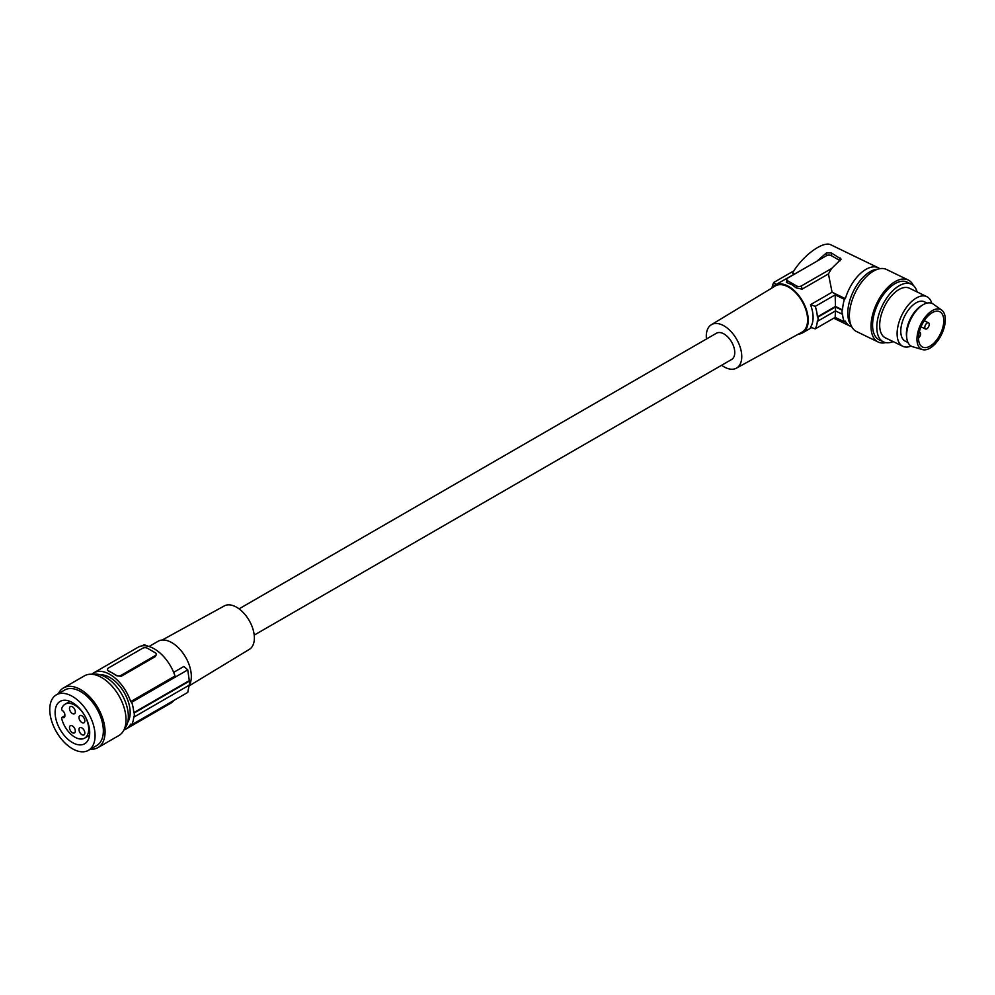 <?xml version="1.0" encoding="UTF-8"?>
<svg xmlns="http://www.w3.org/2000/svg" width="995" height="995" viewBox="0 0 995 995"><rect width="100%" height="100%" fill="white"/><g stroke="black" fill="none" stroke-linecap="round" stroke-linejoin="round"><path stroke-width="1.49" d="M107.559 669.846L108.48 670.792A3.445 1.99 180 0 1 107.472 669.386A3.445 1.99 180 0 1 108.48 667.981L142.596 648.28A3.445 1.99 0 0 1 147.471 648.28L155.27 652.782A3.445 1.99 180 0 1 156.277 654.2A3.445 1.99 180 0 1 155.27 655.606L121.154 675.294A3.445 1.99 0 0 1 116.278 675.294L112.373 673.043A32.4 18.706 60 0 1 116.278 675.68L121.154 676.326L155.27 656.638L156.215 654.548M123.952 729.92A32.4 18.706 -120 0 0 126.141 728.962A32.4 18.706 -120 0 0 130.668 724.124L131.738 724.746A33.768 19.502 60 0 0 133.765 716.624L134.25 716.91A34.464 19.9 -120 0 0 134.25 712.967L133.765 712.681A33.768 19.502 -120 0 0 131.738 702.234L130.668 701.612L175.02 676.015A32.4 18.706 60 0 0 138.094 647.247L93.741 672.844A32.4 18.706 60 0 1 130.668 701.612M126.141 728.962L170.493 703.353A32.4 18.706 -120 0 0 173.739 700.492M91.814 674.262A32.4 18.706 60 0 1 93.741 672.844M100.197 674.809A28.606 16.517 60 0 1 130.171 712.718A28.606 16.517 60 0 1 127.671 722.382M134.25 716.91L189.659 684.921L189.659 680.978L134.25 712.967M62.536 717.432A3.445 1.99 -120 0 0 64.14 717.532A3.445 1.99 -120 0 0 64.862 715.952L64.862 714.833A3.445 1.99 -120 0 0 62.536 710.679A1.381 0.796 -120 0 1 61.653 708.714A19.577 11.306 60 0 1 65.061 704.211A19.577 11.306 60 0 1 84.637 715.517A19.577 11.306 60 0 1 84.637 738.116A19.577 11.306 60 0 1 61.653 718.39A1.381 0.796 60 0 1 62.536 717.432L64.862 716.089M72.411 725.952A4.142 2.388 60 0 1 75.11 729.596A4.142 2.388 60 0 1 74.476 732.905A4.142 2.388 60 0 1 72.411 732.706A4.142 2.388 60 0 1 69.712 729.061A4.142 2.388 60 0 1 70.346 725.741A4.142 2.388 60 0 1 72.411 725.952M72.411 706.811A4.142 2.388 60 0 1 75.11 710.455A4.142 2.388 60 0 1 74.476 713.776A4.142 2.388 60 0 1 72.411 713.564A4.142 2.388 60 0 1 69.712 709.92A4.142 2.388 60 0 1 70.346 706.612A4.142 2.388 60 0 1 72.411 706.811M81.913 715.815A4.142 2.388 60 0 1 84.612 719.46A4.142 2.388 60 0 1 83.99 722.78A4.142 2.388 60 0 1 81.913 722.569A4.142 2.388 60 0 1 79.214 718.925A4.142 2.388 60 0 1 79.849 715.616A4.142 2.388 60 0 1 81.913 715.815M81.913 727.917A4.142 2.388 60 0 1 84.612 731.561A4.142 2.388 60 0 1 83.99 734.87A4.142 2.388 60 0 1 81.913 734.671A4.142 2.388 60 0 1 79.214 731.026A4.142 2.388 60 0 1 79.849 727.718A4.142 2.388 60 0 1 81.913 727.917M133.765 712.681L189.286 680.63A137.845 79.588 180 0 1 189.659 680.978M108.48 670.792L112.373 673.043A32.4 18.706 60 0 0 108.48 671.177M56.392 694.808L64.675 690.032A32.051 18.507 60 0 1 89.376 698.614A32.051 18.507 60 0 1 103.356 730.877A32.051 18.507 60 0 1 96.726 745.541L88.443 750.329A32.051 18.507 60 0 1 63.742 741.735A32.051 18.507 60 0 1 49.75 709.485A32.051 18.507 60 0 1 56.392 694.808A32.051 18.507 60 0 1 81.08 703.403A32.051 18.507 60 0 1 95.072 735.653A32.051 18.507 60 0 1 88.443 750.329M89.712 732.556A24.465 14.129 -120 0 0 79.04 707.93A24.465 14.129 -120 0 0 60.173 701.375A24.465 14.129 -120 0 0 55.111 712.582A24.465 14.129 -120 0 0 65.794 737.208A24.465 14.129 -120 0 0 84.65 743.762A24.465 14.129 -120 0 0 89.712 732.556M189.286 684.572L187.756 692.408L131.738 724.746M142.198 645.854L144.151 644.723A137.845 79.588 180 0 1 148.529 646.377M58.344 693.689A34.464 19.9 60 0 1 63.469 687.943A34.464 19.9 60 0 1 90.023 697.172A34.464 19.9 60 0 1 105.072 731.86A34.464 19.9 60 0 1 97.933 747.631A34.464 19.9 60 0 1 90.396 749.198M63.469 687.943L84.426 675.841A34.464 19.9 60 0 1 110.98 685.07A34.464 19.9 60 0 1 126.029 719.758A34.464 19.9 60 0 1 118.89 735.529L97.933 747.631M92.908 674.374A32.051 18.507 60 0 1 126.614 705.443A32.051 18.507 60 0 1 128.343 716.45A32.051 18.507 60 0 1 124.4 728.925M173.665 672.359L183.839 666.476A137.845 79.588 180 0 1 187.756 669.896L131.738 702.234M189.286 680.63L187.756 669.896M254.222 635.108L731.611 359.493A15.161 8.756 -120 0 0 734.758 352.553A15.161 8.756 -120 0 0 724.037 333.984A15.161 8.756 -120 0 0 716.45 333.226L239.061 608.853M149.014 646.514L158.056 641.29A27.574 15.92 60 0 1 171.836 642.658A27.574 15.92 60 0 1 189.672 684.56M189.212 685.829L249.347 649.362A25.074 14.477 -120 0 0 252.991 629.226A25.074 14.477 -120 0 0 236.661 607.273A25.074 14.477 -120 0 0 224.273 605.943L162.197 640.034M706.462 338.996A25.074 14.477 60 0 1 711.338 324.731A25.074 14.477 60 0 1 724.037 325.887A25.074 14.477 60 0 1 740.454 348.126A25.074 14.477 60 0 1 736.412 368.162A25.074 14.477 60 0 1 724.037 366.832A25.074 14.477 60 0 1 721.624 365.252M711.338 324.731L775.242 286A26.678 15.398 60 0 1 788.736 287.219A26.678 15.398 60 0 1 806.211 310.875A26.678 15.398 60 0 1 801.908 332.193L736.412 368.162M798.376 334.133A27.574 15.92 -120 0 0 802.53 332.877A27.574 15.92 -120 0 0 808.238 320.253A27.574 15.92 -120 0 0 788.736 286.498A27.574 15.92 -120 0 0 774.956 285.13A27.574 15.92 -120 0 0 771.797 288.09M810.49 304.681A27.574 15.92 60 0 1 810.49 327.193L815.253 328.885A32.4 18.706 60 0 0 817.368 320.825L817.989 321.024A33.084 19.104 60 0 0 817.989 317.082L817.368 316.883A32.4 18.706 60 0 0 815.253 306.373L810.49 304.681L832.069 292.231L828.437 273.936L802.069 289.159L796.137 287.866L791.883 284.669L786.373 282.393L786.821 279.085A3.445 1.99 180 0 1 787.766 278.053L816.783 261.299L826.509 252.879L831.385 252.929L841.148 259.148L831.621 268.488L828.437 273.936M831.621 268.488L801.41 285.926A3.445 1.99 180 0 1 796.535 285.926L787.766 280.864A3.445 1.99 180 0 1 786.821 279.085M772.008 287.779A32.4 18.706 60 0 1 773.799 282.443L776.734 285.192M835.452 310.378L835.178 317.38L844.369 321.833L845.34 321.161A32.4 17.002 115.8 0 0 850.066 326.099A32.4 17.002 115.8 0 0 851.708 326.708M793.91 270.827L773.799 282.443M794.333 273.936L792.518 273.065C802.443 255.765 823.362 240.429 830.987 244.869L878.311 267.792A32.4 17.002 -64.2 0 1 879.804 268.712M804.955 268.128L774.956 285.13M878.311 267.792A32.4 17.002 -64.2 0 0 845.34 298.662L832.069 292.231M816.783 261.299L826.509 255.678A3.445 1.99 -0 0 1 831.385 255.678L840.153 260.74L840.153 257.954M817.368 316.883L835.452 306.448L835.178 294.868L815.253 306.373M835.178 294.868L844.369 299.321A33.768 17.723 115.8 0 0 842.529 309.88L835.452 306.448M845.34 298.662L844.369 299.321M844.369 321.833A33.768 17.723 -64.2 0 1 842.529 313.811L842.093 314.121A34.464 18.084 -64.2 0 1 842.093 310.179L835.489 306.982L817.989 317.082M842.093 314.121L835.489 310.925L817.989 321.024M835.489 310.925L835.489 306.982M835.178 317.38L815.253 328.885M850.837 324.78A32.051 16.815 -64.2 0 1 847.765 313.139A32.051 16.815 -64.2 0 1 877.764 269.21M885.699 342.628A34.464 18.084 -64.2 0 1 878.15 342.006L856.508 331.522A34.464 18.084 -64.2 0 1 849.382 315.751A34.464 18.084 -64.2 0 1 862.653 280.839A34.464 18.084 -64.2 0 1 886.557 269.483L908.199 279.981A34.464 18.084 -64.2 0 1 913.36 285.515M878.15 342.006A34.464 18.084 -64.2 0 1 871.023 326.236A34.464 18.084 -64.2 0 1 884.294 291.324A34.464 18.084 -64.2 0 1 908.199 279.981M893.1 341.583A32.051 16.815 -64.2 0 1 883.436 341.882L879.207 339.83A32.051 16.815 -64.2 0 1 872.578 325.166A32.051 16.815 -64.2 0 1 877.515 304.768A32.051 16.815 -64.2 0 1 907.154 282.145L911.383 284.197A32.051 16.815 -64.2 0 1 917.141 291.97M883.436 341.882A32.051 16.815 -64.2 0 1 876.806 327.218A32.051 16.815 -64.2 0 1 889.144 294.756A32.051 16.815 -64.2 0 1 911.383 284.197M911.072 346.061A27.574 14.465 -64.2 0 1 902.813 346.285L885.388 337.852A27.574 14.465 -64.2 0 1 879.679 325.228A27.574 14.465 -64.2 0 1 890.301 297.306A27.574 14.465 -64.2 0 1 909.418 288.227L926.842 296.672A27.574 14.465 -64.2 0 1 931.793 303.301M902.813 346.285A27.574 14.465 -64.2 0 1 897.104 333.673A27.574 14.465 -64.2 0 1 907.714 305.751A27.574 14.465 -64.2 0 1 926.842 296.672M927.054 303.077L924.367 301.783A21.878 11.48 115.8 0 0 914.828 303.612A21.878 11.48 115.8 0 0 901.731 323.984A21.878 11.48 115.8 0 0 905.288 341.173L907.962 342.467M923.136 304.706L921.594 305.614A21.878 11.48 115.8 0 0 920.45 306.336A21.878 11.48 115.8 0 0 906.569 336.621L906.818 338.399A23.78 12.475 -64.2 0 1 923.136 304.706A23.78 12.475 -64.2 0 1 933.223 304.072L941.643 310.054A22.052 11.579 -64.2 0 1 942.75 311.062A22.052 11.579 -64.2 0 1 940.934 335.676A22.052 11.579 -64.2 0 1 922.477 349.593A22.052 11.579 -64.2 0 1 919.529 347.703A22.052 11.579 -64.2 0 1 922.29 321.397A22.052 11.579 -64.2 0 1 941.643 310.054M922.477 349.593L912.564 346.708A23.78 12.475 -64.2 0 1 909.38 344.656A23.78 12.475 -64.2 0 1 906.818 338.399M920.798 345.7A19.639 10.311 -64.2 0 1 922.838 323.027A19.639 10.311 -64.2 0 1 939.703 311.709A19.639 10.311 -64.2 0 1 941.481 313.064A19.639 10.311 -64.2 0 1 939.454 335.738A19.639 10.311 -64.2 0 1 922.576 347.056A19.639 10.311 -64.2 0 1 920.798 345.7M928.273 327.33A3.445 1.803 115.8 0 0 928.509 322.79A3.445 1.803 115.8 0 0 925.736 324.469A3.445 1.803 115.8 0 0 925.499 328.997A3.445 1.803 115.8 0 0 928.273 327.33M918.509 338.064A3.445 1.803 115.8 0 0 919.641 336.783A3.445 1.803 115.8 0 0 919.865 332.255A3.445 1.803 115.8 0 0 919.256 332.168M121.154 676.326L121.154 675.294M155.27 656.638L155.27 655.606M796.137 287.866L796.535 285.926M787.368 282.791L787.766 280.864M802.069 289.159L801.41 285.926M831.385 255.678L831.385 252.929M826.509 255.678L826.509 252.879M61.901 717.383L64.862 715.679M107.472 669.386L107.472 670.195M84.637 738.116L89.538 735.28M65.061 704.211L69.961 701.375M156.277 654.2L156.277 655.008M811.659 327.604L802.53 332.877M850.066 326.099L833.76 318.201M924.231 320.726L928.509 322.79M920.997 326.82L925.499 328.997"/></g></svg>
